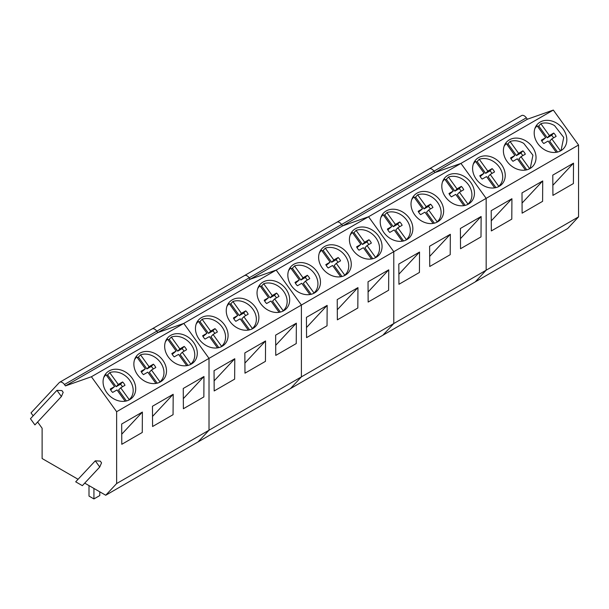 <?xml version="1.0" encoding="UTF-8"?>
<svg xmlns="http://www.w3.org/2000/svg" width="609" height="609" viewBox="0 0 609 609"><rect width="100%" height="100%" fill="white"/><g stroke="black" fill="none" stroke-linecap="round" stroke-linejoin="round"><path stroke-width="0.91" d="M93.931 488.441L93.931 498.931L89.005 496.091L89.005 485.594M99.785 491.821L99.785 495.559L93.931 498.931M559.838 151.253L561.193 149.898L563.736 137.436L554.578 125.637A17.022 13.687 43 0 0 540.853 123.718L538.729 125.994A17.022 13.687 43 0 0 537.595 126.459M541.782 140.983L545.687 137.672L537.153 125.857A17.022 13.687 43 0 0 536.301 126.672A17.022 13.687 43 0 0 534.885 128.568M553.589 137.862A8.968 7.209 43 0 0 551.587 135.327L547.263 137.809L549.379 135.541L540.853 123.718M549.379 135.541L553.71 133.059A8.968 7.209 43 0 1 556.116 136.393L551.807 138.898L560.333 150.72M556.245 152.311L548.108 141.037L543.784 143.518A8.968 7.209 43 0 1 541.371 140.177L545.687 137.672M551.807 138.898L549.683 141.174L557.539 152.052M547.263 137.809L538.729 125.994M551.587 135.327L553.71 133.059M529.046 169.028L530.393 167.673L532.936 155.211L523.786 143.419A17.022 13.687 43 0 0 510.053 141.501L507.936 143.77A17.022 13.687 43 0 0 506.802 144.242M510.989 158.759L514.887 155.455L506.361 143.633A17.022 13.687 43 0 0 505.508 144.455A17.022 13.687 43 0 0 504.085 146.35M522.788 155.645A8.968 7.209 43 0 0 520.794 153.11L516.462 155.592L518.586 153.316L510.053 141.501M518.586 153.316L522.91 150.834A8.968 7.209 43 0 1 525.323 154.176L521.007 156.68L529.541 168.503M525.453 170.086L517.315 158.812L512.984 161.294A8.968 7.209 43 0 1 510.578 157.959L514.887 155.455M521.007 156.68L518.891 158.949L526.739 169.835M516.462 155.592L507.936 143.77M520.794 153.11L522.91 150.834M498.246 186.811L498.741 186.278A17.022 13.687 43 0 0 499.601 185.456A17.022 13.687 43 0 0 492.993 161.195A17.022 13.687 43 0 0 479.26 159.276L477.144 161.552A17.022 13.687 43 0 0 476.002 162.017M480.196 176.541L484.094 173.23L475.568 161.415A17.022 13.687 43 0 0 474.716 162.23A17.022 13.687 43 0 0 473.292 164.125M491.996 173.42A8.968 7.209 43 0 0 490.001 170.885L485.67 173.367L487.786 171.099L479.26 159.276M487.786 171.099L492.118 168.617A8.968 7.209 43 0 1 494.523 171.951L490.215 174.463L498.741 186.278M494.653 187.869L486.522 176.595L482.191 179.076A8.968 7.209 43 0 1 479.785 175.735L484.094 173.23M490.215 174.463L488.098 176.732L495.947 187.61M485.67 173.367L477.144 161.552M490.001 170.885L492.118 168.617M467.453 204.586L467.948 204.061A17.022 13.687 43 0 0 468.808 203.231A17.022 13.687 43 0 0 462.201 178.977A17.022 13.687 43 0 0 448.468 177.059L446.344 179.328A17.022 13.687 43 0 0 445.209 179.8M449.396 194.317L453.302 191.013L444.776 179.191A17.022 13.687 43 0 0 443.915 180.013A17.022 13.687 43 0 0 442.499 181.908M461.203 191.203A8.968 7.209 43 0 0 459.201 188.668L454.877 191.15L456.994 188.874L448.468 177.059M456.994 188.874L461.325 186.392A8.968 7.209 43 0 1 463.731 189.734L459.422 192.238L467.948 204.061M463.86 205.644L455.722 194.37L451.398 196.852A8.968 7.209 43 0 1 448.985 193.517L453.302 191.013M459.422 192.238L457.298 194.507L465.154 205.393M454.877 191.15L446.344 179.328M459.201 188.668L461.325 186.392M436.661 222.369L437.155 221.836A17.022 13.687 43 0 0 438.016 221.014A17.022 13.687 43 0 0 431.4 196.753A17.022 13.687 43 0 0 417.675 194.834L415.551 197.11A17.022 13.687 43 0 0 414.417 197.575M418.604 212.099L422.501 208.788L413.975 196.973A17.022 13.687 43 0 0 413.123 197.788A17.022 13.687 43 0 0 411.707 199.683M430.411 208.978A8.968 7.209 43 0 0 428.409 206.443L424.077 208.925L426.201 206.657L417.675 194.834M426.201 206.657L430.533 204.175A8.968 7.209 43 0 1 432.938 207.509L428.629 210.021L437.155 221.836M433.068 223.427L424.93 212.153L420.606 214.634A8.968 7.209 43 0 1 418.193 211.293L422.501 208.788M428.629 210.021L426.506 212.29L434.362 223.168M424.077 208.925L415.551 197.11M428.409 206.443L430.533 204.175M405.868 240.144L406.363 239.619A17.022 13.687 43 0 0 407.215 238.789A17.022 13.687 43 0 0 400.608 214.535A17.022 13.687 43 0 0 386.875 212.617L384.759 214.886A17.022 13.687 43 0 0 383.624 215.358M387.811 229.875L391.709 226.571L383.183 214.749A17.022 13.687 43 0 0 382.33 215.571A17.022 13.687 43 0 0 380.907 217.466M399.611 226.761A8.968 7.209 43 0 0 397.616 224.226L393.285 226.708L395.408 224.432L386.875 212.617M395.408 224.432L399.732 221.95A8.968 7.209 43 0 1 402.146 225.292L397.829 227.796L406.363 239.619M402.275 241.202L394.137 229.928L389.806 232.41A8.968 7.209 43 0 1 387.4 229.075L391.709 226.571M397.829 227.796L395.713 230.065L403.561 240.951M393.285 226.708L384.759 214.886M397.616 224.226L399.732 221.95M375.068 257.927L375.563 257.394A17.022 13.687 43 0 0 376.423 256.572A17.022 13.687 43 0 0 369.815 232.311A17.022 13.687 43 0 0 356.082 230.392L353.966 232.668A17.022 13.687 43 0 0 352.824 233.133M357.019 247.657L360.916 244.346L352.39 232.531A17.022 13.687 43 0 0 351.538 233.346A17.022 13.687 43 0 0 350.114 235.241M368.818 244.536A8.968 7.209 43 0 0 366.824 242.001L362.492 244.483L364.608 242.215L356.082 230.392M364.608 242.215L368.94 239.733A8.968 7.209 43 0 1 371.345 243.067L367.037 245.579L375.563 257.394M371.475 258.985L363.345 247.711L359.013 250.192A8.968 7.209 43 0 1 356.608 246.851L360.916 244.346M367.037 245.579L364.92 247.848L372.769 258.726M362.492 244.483L353.966 232.668M366.824 242.001L368.94 239.733M344.275 275.702L344.77 275.177A17.022 13.687 43 0 0 345.63 274.347A17.022 13.687 43 0 0 339.023 250.093A17.022 13.687 43 0 0 325.29 248.175L323.166 250.444A17.022 13.687 43 0 0 322.032 250.916M326.218 265.433L330.124 262.129L321.59 250.307A17.022 13.687 43 0 0 320.737 251.129A17.022 13.687 43 0 0 319.322 253.024M338.025 262.319A8.968 7.209 43 0 0 336.023 259.784L331.699 262.266L333.816 259.99L325.29 248.175M333.816 259.99L338.147 257.508A8.968 7.209 43 0 1 340.553 260.85L336.244 263.354L344.77 275.177M340.682 276.76L332.544 265.486L328.221 267.968A8.968 7.209 43 0 1 325.807 264.633L330.124 262.129M336.244 263.354L334.12 265.623L341.976 276.509M331.699 262.266L323.166 250.444M336.023 259.784L338.147 257.508M313.483 293.485L313.978 292.952A17.022 13.687 43 0 0 314.838 292.13A17.022 13.687 43 0 0 308.223 267.869A17.022 13.687 43 0 0 294.497 265.95L292.373 268.226A17.022 13.687 43 0 0 291.239 268.691M295.426 283.215L299.323 279.904L290.798 268.089A17.022 13.687 43 0 0 289.945 268.904A17.022 13.687 43 0 0 288.529 270.799M307.233 280.094A8.968 7.209 43 0 0 305.231 277.559L300.899 280.041L303.023 277.773L294.497 265.95M303.023 277.773L307.355 275.291A8.968 7.209 43 0 1 309.76 278.625L305.452 281.137L313.978 292.952M309.89 294.543L301.752 283.269L297.428 285.75A8.968 7.209 43 0 1 295.015 282.409L299.323 279.904M305.452 281.137L303.328 283.406L311.184 294.284M300.899 280.041L292.373 268.226M305.231 277.559L307.355 275.291M282.69 311.26L283.185 310.735A17.022 13.687 43 0 0 284.038 309.905A17.022 13.687 43 0 0 277.43 285.651A17.022 13.687 43 0 0 263.697 283.733L261.581 286.002A17.022 13.687 43 0 0 260.446 286.474M264.633 300.991L268.531 297.687L260.005 285.865A17.022 13.687 43 0 0 259.152 286.687A17.022 13.687 43 0 0 257.729 288.582M276.433 297.877A8.968 7.209 43 0 0 274.438 295.342L270.107 297.824L272.231 295.548L263.697 283.733M272.231 295.548L276.555 293.066A8.968 7.209 43 0 1 278.968 296.408L274.651 298.912L283.185 310.735M279.097 312.318L270.959 301.044L266.628 303.526A8.968 7.209 43 0 1 264.222 300.191L268.531 297.687M274.651 298.912L272.535 301.181L280.384 312.067M270.107 297.824L261.581 286.002M274.438 295.342L276.555 293.066M251.89 329.043L252.385 328.51A17.022 13.687 43 0 0 253.245 327.688A17.022 13.687 43 0 0 246.637 303.427A17.022 13.687 43 0 0 232.904 301.508L230.788 303.784A17.022 13.687 43 0 0 229.646 304.249M233.841 318.773L237.738 315.462L229.212 303.647A17.022 13.687 43 0 0 228.36 304.462A17.022 13.687 43 0 0 226.936 306.357M245.64 315.652A8.968 7.209 43 0 0 243.646 313.117L239.314 315.599L241.43 313.331L232.904 301.508M241.43 313.331L245.762 310.849A8.968 7.209 43 0 1 248.167 314.183L243.859 316.695L252.385 328.51M248.297 330.101L240.167 318.827L235.835 321.308A8.968 7.209 43 0 1 233.43 317.967L237.738 315.462M243.859 316.695L241.743 318.964L249.591 329.842M239.314 315.599L230.788 303.784M243.646 313.117L245.762 310.849M221.097 346.818L221.592 346.293A17.022 13.687 43 0 0 222.452 345.463A17.022 13.687 43 0 0 215.845 321.209A17.022 13.687 43 0 0 202.112 319.291L199.988 321.56A17.022 13.687 43 0 0 198.854 322.032M203.041 336.549L206.946 333.245L198.412 321.423A17.022 13.687 43 0 0 197.56 322.245A17.022 13.687 43 0 0 196.144 324.14M214.848 333.435A8.968 7.209 43 0 0 212.846 330.9L208.522 333.382L210.638 331.106L202.112 319.291M210.638 331.106L214.969 328.624A8.968 7.209 43 0 1 217.375 331.966L213.066 334.47L221.592 346.293M217.504 347.876L209.367 336.602L205.043 339.084A8.968 7.209 43 0 1 202.63 335.749L206.946 333.245M213.066 334.47L210.942 336.739L218.798 347.625M208.522 333.382L199.988 321.56M212.846 330.9L214.969 328.624M190.305 364.601L190.8 364.068A17.022 13.687 43 0 0 191.652 363.246A17.022 13.687 43 0 0 185.045 338.985A17.022 13.687 43 0 0 171.319 337.066L169.195 339.342A17.022 13.687 43 0 0 168.061 339.807M172.248 354.331L176.146 351.02L167.62 339.205A17.022 13.687 43 0 0 166.767 340.02A17.022 13.687 43 0 0 165.351 341.915M184.055 351.21A8.968 7.209 43 0 0 182.053 348.675L177.721 351.157L179.845 348.888L171.319 337.066M179.845 348.888L184.177 346.407A8.968 7.209 43 0 1 186.582 349.741L182.274 352.253L190.8 364.068M186.712 365.659L178.574 354.385L174.243 356.866A8.968 7.209 43 0 1 171.837 353.524L176.146 351.02M182.274 352.253L180.15 354.522L188.006 365.4M177.721 351.157L169.195 339.342M182.053 348.675L184.177 346.407M159.512 382.376L160.007 381.851A17.022 13.687 43 0 0 160.86 381.021A17.022 13.687 43 0 0 154.252 356.767A17.022 13.687 43 0 0 140.519 354.849L138.403 357.118A17.022 13.687 43 0 0 137.269 357.59M141.455 372.107L145.353 368.803L136.827 356.981A17.022 13.687 43 0 0 135.974 357.803A17.022 13.687 43 0 0 134.551 359.698M153.255 368.993A8.968 7.209 43 0 0 151.26 366.458L146.929 368.94L149.053 366.664L140.519 354.849M149.053 366.664L153.377 364.182A8.968 7.209 43 0 1 155.79 367.524L151.474 370.028L160.007 381.851M155.919 383.434L147.781 372.16L143.45 374.642A8.968 7.209 43 0 1 141.044 371.307L145.353 368.803M151.474 370.028L149.357 372.297L157.206 383.183M146.929 368.94L138.403 357.118M151.26 366.458L153.377 364.182M128.712 400.159L129.207 399.626A17.022 13.687 43 0 0 130.067 398.804A17.022 13.687 43 0 0 123.46 374.543A17.022 13.687 43 0 0 109.727 372.624L107.61 374.9A17.022 13.687 43 0 0 106.468 375.365M110.655 389.889L114.561 386.578L106.035 374.763A17.022 13.687 43 0 0 105.182 375.578A17.022 13.687 43 0 0 103.758 377.473M122.462 386.768A8.968 7.209 43 0 0 120.468 384.233L116.136 386.715L118.253 384.446L109.727 372.624M118.253 384.446L122.584 381.965A8.968 7.209 43 0 1 124.99 385.299L120.681 387.811L129.207 399.626M125.119 401.217L116.989 389.943L112.657 392.424A8.968 7.209 43 0 1 110.252 389.082L114.561 386.578M120.681 387.811L118.565 390.08L126.413 400.958M116.136 386.715L107.61 374.9M120.468 384.233L122.584 381.965M428.82 169.241A5.23 3.015 60 0 1 429.231 168.906L521.616 115.573A5.23 3.015 60 0 1 526.351 117.826L527.356 119.227L434.971 172.56L433.966 171.159L526.351 117.826M578.55 216.865L486.165 270.206L475.256 281.898L567.641 228.558L578.55 216.865L578.55 145.026L553.322 110.069L527.356 119.227M429.231 168.906A5.23 3.015 60 0 1 433.966 171.159A5.23 3.015 60 0 0 429.231 168.906L336.846 222.247A5.23 3.015 60 0 1 341.58 224.5L433.966 171.159L434.971 172.56L342.593 225.901L341.58 224.5A5.23 3.015 60 0 0 336.846 222.247A5.23 3.015 60 0 0 336.434 222.574M553.322 110.069L460.944 163.402L434.971 172.56L460.944 163.402L368.559 216.743L342.593 225.901L341.58 224.5L249.195 277.841A5.23 3.015 60 0 0 244.468 275.58A5.23 3.015 60 0 1 249.195 277.841L250.208 279.234L249.195 277.841L156.817 331.174A5.23 3.015 60 0 0 152.083 328.921A5.23 3.015 60 0 1 156.817 331.174L157.822 332.575L156.817 331.174L64.432 384.515A5.23 3.015 60 0 0 59.697 382.254L336.846 222.247M578.55 145.026L486.165 198.359L460.944 163.402L486.165 198.359L393.779 251.7L368.559 216.743L342.593 225.901L65.437 385.908L64.432 384.515M547.483 120.323A17.859 14.357 43 0 0 537.458 124.213A17.859 14.357 43 0 0 536.651 141.768A17.859 14.357 43 0 0 553.535 152.471A17.859 14.357 43 0 0 563.569 148.573A17.859 14.357 43 0 0 564.368 131.019A17.859 14.357 43 0 0 547.483 120.323M516.691 138.098A17.859 14.357 43 0 0 506.658 141.988A17.859 14.357 43 0 0 505.858 159.55A17.859 14.357 43 0 0 522.743 170.246A17.859 14.357 43 0 0 532.768 166.356A17.859 14.357 43 0 0 533.575 148.794A17.859 14.357 43 0 0 516.691 138.098M485.898 155.881A17.859 14.357 43 0 0 475.865 159.771A17.859 14.357 43 0 0 475.066 177.326A17.859 14.357 43 0 0 491.943 188.029A17.859 14.357 43 0 0 501.976 184.131A17.859 14.357 43 0 0 502.775 166.577A17.859 14.357 43 0 0 485.898 155.881M84.72 483.127L105.722 495.246L198.1 441.913L209.016 430.213L209.016 358.374L301.402 305.04L276.174 270.076L301.402 305.04L301.402 376.88L209.016 430.213L198.1 441.913L290.485 388.572L301.402 376.88L301.402 305.04L393.779 251.7L393.779 323.539L301.402 376.88L290.485 388.572L382.871 335.232L393.779 323.539L382.871 335.232L475.256 281.898L486.165 270.206L486.165 198.359L486.165 270.206L393.779 323.539L393.779 251.7L368.559 216.743L276.174 270.076L250.208 279.234L276.174 270.076L183.789 323.417L157.822 332.575L183.789 323.417L91.403 376.75L65.437 385.908M573.518 163.159L573.389 183.568L552.919 195.382L552.789 175.126L573.518 163.159L552.858 185.303M542.718 180.942L542.596 201.343L522.119 213.165L521.997 192.908L542.718 180.942L522.058 203.086M511.925 198.717L511.796 219.126L491.326 230.94L491.204 210.684L511.925 198.717L491.265 220.861M455.106 173.656A17.859 14.357 43 0 0 445.072 177.546A17.859 14.357 43 0 0 444.273 195.108A17.859 14.357 43 0 0 461.15 205.804A17.859 14.357 43 0 0 471.183 201.914A17.859 14.357 43 0 0 471.983 184.352A17.859 14.357 43 0 0 455.106 173.656M424.306 191.439A17.859 14.357 43 0 0 414.28 195.329A17.859 14.357 43 0 0 413.473 212.884A17.859 14.357 43 0 0 430.357 223.587A17.859 14.357 43 0 0 440.391 219.689A17.859 14.357 43 0 0 441.19 202.135A17.859 14.357 43 0 0 424.306 191.439M393.513 209.214A17.859 14.357 43 0 0 383.48 213.104A17.859 14.357 43 0 0 382.68 230.666A17.859 14.357 43 0 0 399.557 241.362A17.859 14.357 43 0 0 409.591 237.472A17.859 14.357 43 0 0 410.397 219.91A17.859 14.357 43 0 0 393.513 209.214M481.133 216.499L481.003 236.901L460.533 248.723L460.404 228.466L481.133 216.499L460.473 238.644M450.34 234.275L450.211 254.684L429.741 266.498L429.611 246.242L450.34 234.275L429.672 256.419M419.54 252.057L419.418 272.459L398.941 284.281L398.819 264.024L419.54 252.057L398.88 274.202M244.049 275.915A5.23 3.015 60 0 1 244.468 275.58M362.72 226.997A17.859 14.357 43 0 0 352.687 230.887A17.859 14.357 43 0 0 351.888 248.442A17.859 14.357 43 0 0 368.765 259.145A17.859 14.357 43 0 0 378.798 255.247A17.859 14.357 43 0 0 379.597 237.693A17.859 14.357 43 0 0 362.72 226.997M331.928 244.772A17.859 14.357 43 0 0 321.895 248.662A17.859 14.357 43 0 0 321.095 266.224A17.859 14.357 43 0 0 337.972 276.92A17.859 14.357 43 0 0 348.005 273.03A17.859 14.357 43 0 0 348.805 255.468A17.859 14.357 43 0 0 331.928 244.772M301.128 262.555A17.859 14.357 43 0 0 291.102 266.445A17.859 14.357 43 0 0 290.295 284A17.859 14.357 43 0 0 307.18 294.703A17.859 14.357 43 0 0 317.213 290.805A17.859 14.357 43 0 0 318.012 273.251A17.859 14.357 43 0 0 301.128 262.555M388.748 269.833L388.618 290.242L368.148 302.056L368.026 281.8L388.748 269.833L368.087 291.977M357.955 287.615L357.826 308.017L337.356 319.839L337.226 299.582L357.955 287.615L337.295 309.76M327.155 305.391L327.033 325.8L306.563 337.622L306.434 317.358L327.155 305.391L306.494 327.535M151.671 329.248A5.23 3.015 60 0 1 152.083 328.921M105.722 495.246L116.631 483.554L209.016 430.213L209.016 358.374L183.789 323.417L209.016 358.374L116.631 411.714L91.403 376.75M270.335 280.33A17.859 14.357 43 0 0 260.302 284.22A17.859 14.357 43 0 0 259.503 301.782A17.859 14.357 43 0 0 276.379 312.478A17.859 14.357 43 0 0 286.413 308.588A17.859 14.357 43 0 0 287.22 291.026A17.859 14.357 43 0 0 270.335 280.33M239.543 298.113A17.859 14.357 43 0 0 229.509 302.003A17.859 14.357 43 0 0 228.71 319.558A17.859 14.357 43 0 0 245.587 330.261A17.859 14.357 43 0 0 255.62 326.363A17.859 14.357 43 0 0 256.419 308.809A17.859 14.357 43 0 0 239.543 298.113M208.75 315.888A17.859 14.357 43 0 0 198.717 319.786A17.859 14.357 43 0 0 197.917 337.34A17.859 14.357 43 0 0 214.794 348.036A17.859 14.357 43 0 0 224.828 344.146A17.859 14.357 43 0 0 225.627 326.584A17.859 14.357 43 0 0 208.75 315.888M296.362 323.173L296.24 343.575L275.763 355.397L275.641 335.14L296.362 323.173L275.702 345.318M265.57 340.949L265.44 361.358L244.97 373.18L244.848 352.916L265.57 340.949L244.909 363.093M234.777 358.731L234.648 379.133L214.178 390.955L214.048 370.698L234.777 358.731L214.117 380.876M37.621 422.014L42.112 428.241L42.112 458.524L78.074 479.283M34.911 424.915L30.45 418.733L56.941 390.339L61.935 390.597L63.191 392.348L61.41 396.52L34.911 424.915M59.697 382.254A5.23 3.015 60 0 0 59.286 382.589L31.021 412.879L33.152 415.833M177.95 333.671A17.859 14.357 43 0 0 167.924 337.561A17.859 14.357 43 0 0 167.117 355.116A17.859 14.357 43 0 0 184.002 365.819A17.859 14.357 43 0 0 194.035 361.921A17.859 14.357 43 0 0 194.834 344.367A17.859 14.357 43 0 0 177.95 333.671M147.157 351.446A17.859 14.357 43 0 0 137.124 355.344A17.859 14.357 43 0 0 136.325 372.898A17.859 14.357 43 0 0 153.202 383.594A17.859 14.357 43 0 0 163.235 379.704A17.859 14.357 43 0 0 164.042 362.142A17.859 14.357 43 0 0 147.157 351.446M116.365 369.229A17.859 14.357 43 0 0 106.331 373.119A17.859 14.357 43 0 0 105.532 390.674A17.859 14.357 43 0 0 122.409 401.377A17.859 14.357 43 0 0 132.442 397.479A17.859 14.357 43 0 0 133.242 379.925A17.859 14.357 43 0 0 116.365 369.229M116.631 483.554L116.631 411.714M203.977 376.507L203.855 396.916L183.385 408.738L183.256 388.473L203.977 376.507L183.317 398.651M173.184 394.289L173.063 414.691L152.585 426.513L152.463 406.256L173.184 394.289L152.524 416.434M142.392 412.065L142.262 432.474L121.792 444.296L121.671 424.031L142.392 412.065L121.731 434.209M82.352 485.662L75.699 481.826L95.286 460.838L100.272 461.097L101.536 462.848L99.747 467.019L82.352 485.662M61.41 396.52L56.941 390.339M99.747 467.019L95.286 460.838M535.105 127.959L536.301 126.672M559.991 151.177L561.193 149.898M504.305 145.741L505.508 144.455M529.198 168.959L530.393 167.673M473.513 163.517L474.716 162.23M498.406 186.735L499.601 185.456M442.72 181.299L443.915 180.013M467.613 204.517L468.808 203.231M411.928 199.074L413.123 197.788M436.813 222.293L438.016 221.014M381.127 216.857L382.33 215.571M406.02 240.075L407.215 238.789M350.335 234.632L351.538 233.346M375.228 257.851L376.423 256.572M319.542 252.415L320.737 251.129M344.435 275.633L345.63 274.347M288.75 270.19L289.945 268.904M313.635 293.409L314.838 292.13M257.95 287.973L259.152 286.687M282.842 311.191L284.038 309.905M227.157 305.748L228.36 304.462M252.05 328.967L253.245 327.688M196.364 323.531L197.56 322.245M221.257 346.749L222.452 345.463M165.572 341.306L166.767 340.02M190.457 364.525L191.652 363.246M134.772 359.089L135.974 357.803M159.665 382.307L160.86 381.021M103.979 376.864L105.182 375.578M128.872 400.083L130.067 398.804"/></g></svg>

